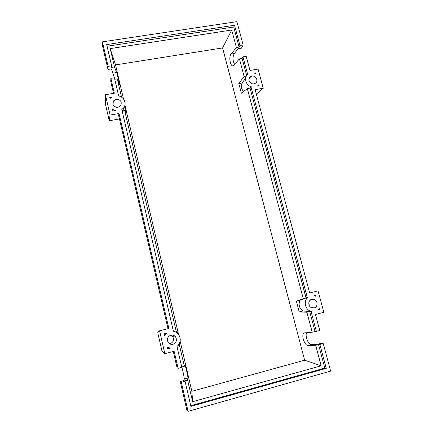 <?xml version="1.0" encoding="UTF-8"?>
<svg xmlns="http://www.w3.org/2000/svg" width="433" height="433" viewBox="0 0 433 433"><rect width="100%" height="100%" fill="white"/><g stroke="black" fill="none" stroke-linecap="round" stroke-linejoin="round"><path stroke-width="0.65" d="M251.903 76.127C256.195 75.185 258.961 81.783 254.983 83.488L253.971 83.813C249.749 84.754 246.929 78.324 250.756 76.517L251.903 76.127M311.798 299.3L314.585 299.614C318.131 301.168 317.795 307.143 314.104 307.901L311.181 307.527C307.722 305.877 308.172 300.026 311.798 299.3M309.303 305.617L308.859 302.434M116.147 99.227C120.704 99.639 122.198 101.836 120.623 105.82L118.025 107.33C113.679 107.038 112.104 104.943 113.316 101.051L116.147 99.227M117.744 107.373L115.741 107.151M170.862 335.164C172.832 334.763 174.434 335.375 175.657 336.988C177.216 340.343 176.323 342.774 172.978 344.284C170.911 344.695 169.265 344.024 168.047 342.276C166.662 338.947 167.598 336.576 170.862 335.164M169.547 343.775L170.196 343.656C173.422 342.205 174.288 339.867 172.789 336.636L171.003 335.126M306.862 332.571C304.545 335.315 308.231 344.971 311.484 344.581L317.21 344.403L320.55 343.493L323.289 343.694L315.684 345.269L308.134 345.491C304.626 345.891 300.951 334.953 303.923 333.042L312.204 332.203L319.77 330.574L315.451 314.477L323.83 312.296L318.033 290.868L309.682 292.973L255.145 89.669L263.237 88.251L258.057 69.085L249.987 70.444L246.193 56.306L242.962 56.831L247.606 74.195L248.228 74.086C243.4 77.182 245.641 85.631 251.654 86.892L251.026 87.001L307.284 297.406L307.928 297.244C303.777 300.545 304.718 308.285 309.617 310.77L311.765 311.571L311.116 311.733L316.399 331.478M181.725 366.957L184.355 366.258L184.923 364.683C185.541 365.685 188.187 377.392 187.944 378.036L187.576 380.044L184.474 380.883L185.048 381.24L181.319 382.252L180.258 381.554L183.938 380.553L184.285 379.027C184.512 378.507 182.78 370.258 181.752 366.951M178.093 368.337L181.817 367.346L176.973 346.541C180.664 342.979 181.227 338.996 178.672 334.585C177.341 332.782 175.587 331.667 173.411 331.245L121.814 109.544L123.378 108.169C127.091 104.164 124.309 97.019 118.647 95.953L114.415 77.761L110.875 78.341L114.328 93.236L105.419 94.735L110.085 115.075L119.026 113.506L168.854 328.458L159.571 330.796L164.827 353.685L174.136 351.26L178.093 368.337L177.075 367.817L173.292 351.482M312.204 332.203L306.883 312.231L309.698 311.5L311.116 311.733M307.284 297.406L296.361 301.168L299.208 311.944L306.883 312.231M303.262 298.635L247.33 88.597L241.37 93.23L238.816 83.574L244.093 76.441L239.411 58.861L233.685 65.486C230.757 68.111 228.251 57.167 231.065 54.076L236.391 47.533L231.731 30.018L222.6 47.933L115.541 64.912L123.519 99.038M315.684 345.269L321.151 365.804L304.632 360.213L222.6 47.933M181.319 382.252L188.068 411.35L330.639 371.103L323.289 343.694M309.698 311.5L315.024 331.451M321.151 365.804L192.631 401.71L187.576 380.044M192.631 401.71L191.857 391.313L304.632 360.213M124.926 105.067L178.553 334.428M180.139 341.209L191.857 391.313M115.541 64.912L110.204 48.583L231.731 30.018M114.869 79.201L111.47 68.896L107.979 69.453L108.104 66.373L111.633 65.811L111.552 67.407L114.491 66.942L110.204 48.583M114.491 66.942L116.569 72.528C117.57 75.109 120.266 86.459 119.384 84.381L117.262 78.811L114.756 79.217M121.554 97.198L117.262 78.811M177.487 333.253L177.065 331.44L176.096 330.861L124.542 109.998L126.138 113.462L124.493 106.41M184.355 366.258L179.441 345.193L179.706 342.79M178.012 345.566L179.441 345.193M319.906 344.608L326.255 368.353L190.899 406.37L185.048 381.24M164.167 333.664L166.737 333.015L164.61 335.575L164.167 333.664M112.883 111.032L112.488 109.322L115.351 110.604L112.883 111.032M109.766 97.517L112.234 97.1L110.161 99.217L109.766 97.517M167.674 348.874L167.23 346.947L170.245 348.202L167.674 348.874M319.511 309.563L317.974 309.963L319.235 308.54L319.511 309.563L318.536 309.416M258.88 84.689L259.123 85.593L257.651 85.848L258.88 84.689L258.133 85.766M255.925 73.729L254.214 73.074L255.681 72.825L255.925 73.729M315.662 295.284L315.938 296.302L314.131 295.669L315.662 295.284L314.51 295.761M180.258 381.554L186.904 410.273L188.068 411.35M242.962 56.831L242.112 58.417L239.411 58.861M236.391 47.533L239.092 47.105L239.92 45.46L243.146 44.945L241.511 48.133L238.318 48.642L234.264 53.557C232.494 57.096 232.613 60.728 234.621 64.452M110.875 78.341L110.724 81.29L113.522 93.371M243.146 44.945L236.9 21.65L102.415 41.839L108.104 66.373M102.415 41.839L102.361 45.184L107.979 69.453M111.633 65.811L106.691 44.577L234.518 25.249L239.92 45.46M107.075 46.228L233.723 27.003L234.518 25.249M233.723 27.003L239.092 47.105M244.093 76.441L246.437 76.04M242.112 58.417L246.707 75.618M164.291 334.206L166.737 333.015M255.302 73.437L255.681 72.825M251.026 87.001L250.047 88.126L247.33 88.597M175.387 331.862L177.065 331.44M176.096 330.861L174.034 331.38M122.063 110.61L124.542 109.998M318.509 344.5L324.81 368.093L190.747 405.716M296.361 301.168L300.009 300.242C298.229 304.518 299.181 308.107 302.867 311.002L299.208 311.944M300.009 300.242L307.928 297.244M311.765 311.571L302.867 311.002M326.255 368.353L324.81 368.093M247.606 74.195L247.281 74.914M238.816 83.574L242.339 82.968L245.82 77.464M242.339 82.968C240.77 85.923 241.176 88.776 243.568 91.52M250.047 88.126L306.071 297.92M169.4 347.991L167.311 347.315M164.827 353.685L161.877 350.714L157.742 332.647L159.571 330.796M110.085 115.075L109.246 120.747L119.443 118.94M109.246 120.747L105.555 104.624L105.419 94.735M119.026 113.506L118.631 115.459L168.009 328.669M263.237 88.251L256.352 94.177M311.484 344.581L308.134 345.491M187.944 378.036L184.285 379.027M234.264 53.557L231.065 54.076M116.569 72.528L113.1 73.085M310.147 300.183L314.585 299.614M172.789 336.636L175.657 336.988M305.276 332.685L303.923 333.042M304.68 311.154L309.617 310.77M123.14 110.242L123.378 108.169M113.062 104.759L113.316 101.051M248.91 79.548L250.756 76.517"/></g></svg>
